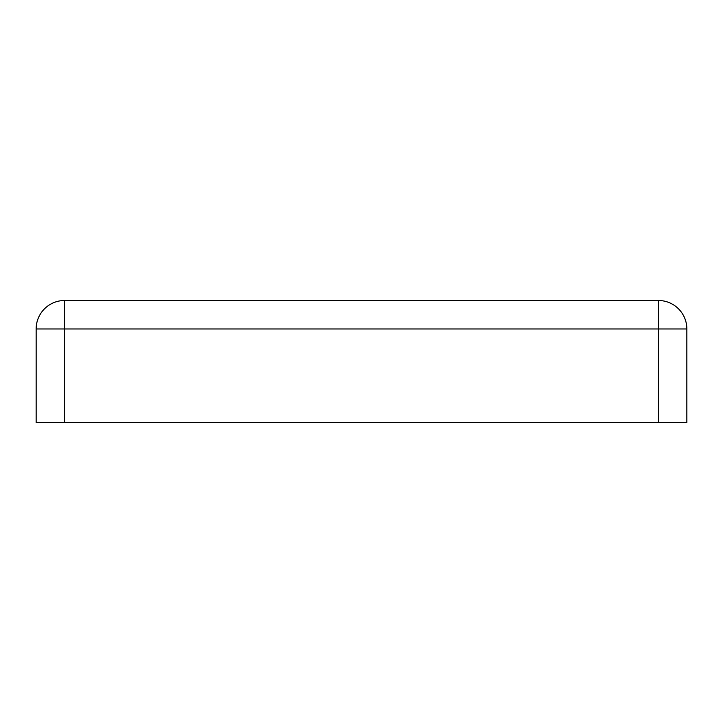 <?xml version="1.0" encoding="UTF-8"?>
<svg xmlns="http://www.w3.org/2000/svg" width="723" height="723" viewBox="0 0 723 723"><rect width="100%" height="100%" fill="white"/><g stroke="black" fill="none" stroke-linecap="round" stroke-linejoin="round"><path stroke-width="1.08" d="M658.382 300.497L64.618 300.497L64.618 328.965L658.382 328.965L658.382 300.497A28.468 28.468 0 0 1 686.85 328.965L686.85 422.503L658.382 422.503L658.382 328.965L686.85 328.965A28.468 28.468 0 0 0 658.382 300.497M64.618 422.503L64.618 328.965L36.15 328.965A28.468 28.468 0 0 1 64.618 300.497A28.468 28.468 0 0 0 36.15 328.965L36.15 422.503L658.382 422.503"/></g></svg>
